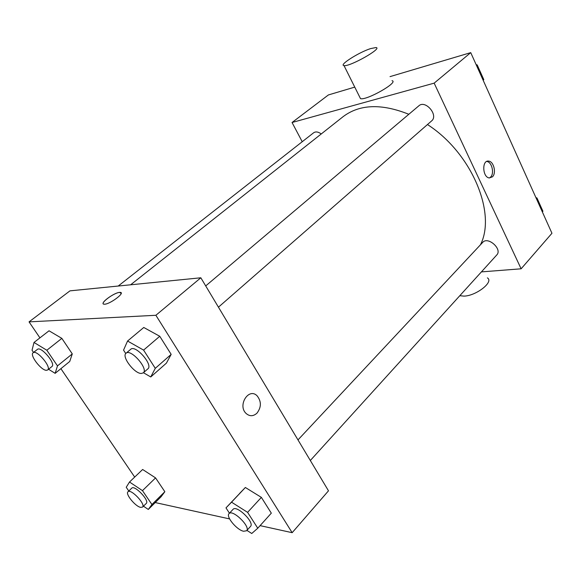<?xml version="1.0" encoding="UTF-8"?>
<svg xmlns="http://www.w3.org/2000/svg" width="581" height="581" viewBox="0 0 581 581"><rect width="100%" height="100%" fill="white"/><g stroke="black" fill="none" stroke-linecap="round" stroke-linejoin="round"><path stroke-width="0.87" d="M302.222 141.728L292.047 122.504L328.403 94.943L354.751 87.114M390.033 76.619L470.733 52.631L551.95 233.264L521.121 268.8L481.409 271.893M292.047 122.504L434.16 83.141L470.733 52.631M434.16 83.141L521.121 268.8M492.441 176.835L489.311 177.946C482.412 177.35 481.722 159.855 488.643 161.111C493.756 161.351 496.588 173.145 492.441 176.835M480.414 244.833C496.682 213.314 471.816 153.028 427.463 124.545M408.821 114.283C381.499 103.367 359.566 104.181 343.03 116.723L130.623 284.799M321.249 133.957C318.25 131.778 315.723 131.379 313.66 132.758L118.204 286.041M218.441 307.182L431.589 120.942C438.793 115.343 425.466 99.547 418.828 105.829L205.703 285.925M310.319 460.501L496.77 254.957C502.63 249.213 487.924 236.068 482.717 242.371L297.98 439.911M392.001 80.694C399.423 81.95 366.35 100.789 360.496 98.625L359.77 97.172M459.811 295.707L464.001 296.121C476.224 295.889 494.184 281.756 487.386 277.878M370.569 48.608L375.965 47.54C383.111 48.049 349.559 67.018 344.01 65.588C338.541 65.232 358.76 52.355 370.569 48.608M486.682 161.46L486.725 161.467C491.846 161.707 494.671 173.472 490.524 177.154L489.413 177.96M39.929 337.859L29.05 321.874L69.967 290.856L200.83 277.783L328.49 490.814L292.163 532.683L260.092 525.631M29.05 321.874L155.882 315.28L200.83 277.783M155.882 315.28L292.163 532.683M256.933 413.207C253.229 416.461 249.59 416.519 246.01 413.382C237.368 405.211 248.821 387.287 257.071 395.784C261.501 401.391 261.457 407.201 256.933 413.207M49.029 330.792L61.847 338.367L72.284 353.909L69.735 361.469L72.284 353.909L61.847 338.367L49.029 330.792L34.003 342.456L46.829 350.241L57.483 365.885L55.144 373.343L48.55 369.255M229.444 513.205L225.987 507.881L245.364 487.488L261.37 497.38L271.32 513.154L261.37 497.38L245.364 487.488L231.536 502.173L247.593 512.348L257.768 528.216L251.747 533.496L246.925 530.388M134.69 477.081L60.896 368.666M229.604 518.92L155.243 502.565M143.768 327.481L159.76 336.276L171.17 354.366L166.406 363.132L171.17 354.366L159.76 336.276L143.768 327.481L127.559 341.032L143.594 350.103L155.28 368.332L150.74 376.96L143.442 372.719M142.636 469.492L155.57 477.902L164.844 491.708L161.06 496.791L164.844 491.708L155.57 477.902L142.636 469.492L129.512 482.019L142.476 490.64L151.924 504.519L148.293 509.457L143.456 506.189M103.244 303.798C101.421 301.815 114.726 292.577 119.592 292.396L120.151 292.381C125.997 292.345 109.366 304.734 104.217 304.197C98.625 304.204 113.767 292.635 119.592 292.396L121.182 293.42M256.925 413.207C253.229 416.461 249.583 416.519 246.01 413.382C237.36 405.211 248.821 387.287 257.071 395.784C261.501 401.391 261.45 407.201 256.925 413.207M128.786 491.003L126.23 487.285L129.512 482.019M142.519 507.104L146.252 503.429C149.811 500.691 134.567 484.677 131.734 488.171L127.965 491.795C125.089 493.886 135.351 506.472 140.646 507.38L142.519 507.104C146.049 504.395 130.761 488.33 127.965 491.795M142.476 490.64L155.57 477.902M151.924 504.519L164.844 491.708M148.293 509.457L161.06 496.791M33.538 352.435L32.042 350.263L34.003 342.456M47.649 369.981L51.912 366.538C56.19 363.866 40.997 345.855 37.424 349.384L33.102 352.776C29.37 355.035 41.244 370.584 46.465 370.315L47.649 369.981C51.891 367.337 36.632 349.268 33.102 352.776M46.829 350.241L61.847 338.367M57.483 365.885L72.284 353.909M55.144 373.343L69.735 361.469M225.987 507.881L231.536 502.173M246.584 530.765L250.505 526.437C254.928 522.501 236.561 504.62 233.017 509.384L229.037 513.64C225.631 516.502 236.837 530.032 243.606 531.252L246.584 530.765C250.963 526.873 232.538 508.912 229.037 513.64M247.593 512.348L261.37 497.38M257.768 528.216L271.32 513.154M239.655 493.385L245.364 487.488M125.757 353.531L123.55 350.132L127.559 341.032M143.275 372.864L147.864 368.848C153.442 364.919 135.446 344.395 130.71 349.297L126.041 353.241C121.306 356.458 134.4 373.736 141.314 373.46L143.275 372.864C148.801 368.971 130.732 348.375 126.041 353.241M143.594 350.103L159.76 336.276M155.28 368.332L171.17 354.366M150.74 376.96L166.406 363.132M535.907 197.591L536.96 197.968L542.93 211.252L542.349 211.905M536.372 198.608L536.96 197.968M476.115 64.6L477.19 64.919L483.791 79.619L483.21 80.381M476.514 65.493L477.19 64.919M483.131 80.2L483.791 79.619M360.496 98.625L344.01 65.588M486.725 161.467L488.643 161.111"/></g></svg>
